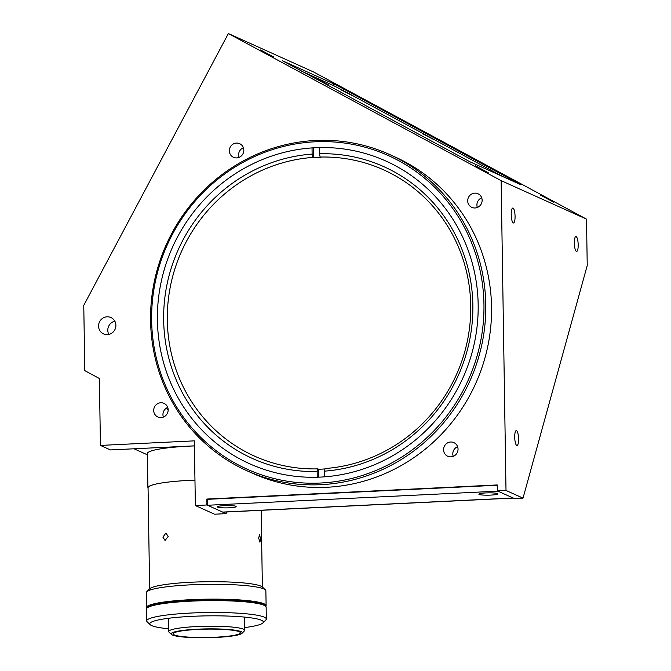 <?xml version="1.0" encoding="UTF-8"?>
<svg xmlns="http://www.w3.org/2000/svg" width="671" height="671" viewBox="0 0 671 671"><rect width="100%" height="100%" fill="white"/><g stroke="black" fill="none" stroke-linecap="round" stroke-linejoin="round"><path stroke-width="1.01" d="M107.36 334.619A8.975 8.606 -65.7 0 0 110.916 317.534A8.975 8.606 -65.7 0 0 98.746 324.118A8.975 8.606 -65.7 0 0 107.36 334.619M161.04 417.588A7.473 7.171 -65.7 0 0 164.001 403.355A7.473 7.171 -65.7 0 0 153.86 408.84A7.473 7.171 -65.7 0 0 161.04 417.588M236.695 157.911A7.473 7.171 -65.7 0 0 239.648 143.678A7.473 7.171 -65.7 0 0 229.507 149.163A7.473 7.171 -65.7 0 0 236.695 157.911M475.026 207.976A7.473 7.171 -65.7 0 0 477.978 193.743A7.473 7.171 -65.7 0 0 467.846 199.22A7.473 7.171 -65.7 0 0 475.026 207.976M450.912 456.85A7.473 7.171 -65.7 0 0 453.873 442.617A7.473 7.171 -65.7 0 0 443.732 448.094A7.473 7.171 -65.7 0 0 450.912 456.85M475.286 165.754L488.203 172.665L475.286 165.754M540.717 195.253L553.634 202.172L540.717 195.253M260.591 49.973L273.508 56.884L260.591 49.973M578.192 244.856A7.473 1.896 87.2 0 0 575.903 236.519A7.473 1.896 87.2 0 0 574.342 243.12A7.473 1.896 87.2 0 0 576.632 251.449A7.473 1.896 87.2 0 0 578.192 244.856M518.566 438.935A7.473 1.896 87.2 0 0 516.276 430.597A7.473 1.896 87.2 0 0 514.716 437.198A7.473 1.896 87.2 0 0 517.005 445.536A7.473 1.896 87.2 0 0 518.566 438.935M515.068 216.389A7.473 1.896 87.2 0 0 512.787 208.052A7.473 1.896 87.2 0 0 511.218 214.653A7.473 1.896 87.2 0 0 513.508 222.99A7.473 1.896 87.2 0 0 515.068 216.389M246.869 470.723L252.64 473.323A173.47 166.408 -65.7 0 0 326.651 487.289A173.47 166.408 -65.7 0 0 487.834 346.119A173.47 166.408 -65.7 0 0 395.253 157.056L389.482 154.456A173.47 166.408 114.3 0 1 482.063 343.518A173.47 166.408 114.3 0 1 320.881 484.688A173.47 166.408 114.3 0 1 246.869 470.723A173.47 166.408 114.3 0 1 154.296 281.652A173.47 166.408 114.3 0 1 315.471 140.482A173.47 166.408 114.3 0 1 389.482 154.456M315.11 141.791A171.969 164.974 -65.7 0 0 151.638 320.478A171.969 164.974 -65.7 0 0 320.47 483.028A171.969 164.974 -65.7 0 0 483.95 304.34A171.969 164.974 -65.7 0 0 315.11 141.791M320.377 477.098A165.989 159.237 -65.7 0 0 474.607 342.009A165.989 159.237 -65.7 0 0 386.026 161.099A165.989 159.237 -65.7 0 0 315.202 147.729A165.989 159.237 -65.7 0 0 160.973 282.818A165.989 159.237 -65.7 0 0 249.562 463.728A165.989 159.237 -65.7 0 0 320.377 477.098M506.001 490.459L497.328 490.878L514.355 498.561L523.019 498.134L506.001 490.459L501.136 180.642L586.504 219.14L587.234 265.498L523.019 498.134M469.876 161.753L521.023 184.785L343.653 88.991L333.772 83.867L282.617 60.826L469.876 161.753M497.328 490.878L497.236 484.948L206.827 499.048L206.92 504.986L195.362 505.548L194.347 440.855L100.432 445.418L99.375 378.503L84.798 370.635L83.766 305.355L228.375 33.55L313.743 72.049L586.504 219.14M228.375 33.55L501.136 180.642M168.136 409.427L166.123 408.312M165.888 408.488L168.136 409.503M206.827 499.048L207.44 499.325L207.532 505.263L497.949 491.155L513.08 497.983A11.961 3.036 87.2 0 0 513.474 498.058M195.362 505.548L214.561 514.204L226.119 513.642L226.572 511.998M206.92 504.986L226.119 513.642M457.588 446.685A7.473 7.171 -65.7 0 0 453.244 456.339M481.703 197.811A7.473 7.171 -65.7 0 0 477.349 207.465M243.372 147.754A7.473 7.171 -65.7 0 0 239.019 157.408M167.716 407.431A7.473 7.171 -65.7 0 0 163.372 417.077M114.825 321.183A8.975 8.606 -65.7 0 0 108.861 334.41M194.422 445.854L110.438 449.931L100.432 445.418M147.385 454.804L134.032 448.782M422.562 133.797L433.298 139.316L422.562 133.797M341.732 90.208L352.468 95.727L341.732 90.208M317.869 79.446L328.605 84.965L317.869 79.446M502.99 176.683L347.234 92.69L334.049 85.854L301.707 71.269M501.539 176.028L498.285 174.561M477.677 165.267L474.422 163.799M479.169 494.452A9.419 1.174 179.1 0 0 490.09 495.131A9.419 1.174 179.1 0 0 497.614 493.722A9.419 1.174 179.1 0 0 497.37 493.571A9.419 1.174 179.1 0 0 487.624 492.858A9.419 1.174 179.1 0 0 478.926 494.015A9.419 1.174 179.1 0 0 479.169 494.452M217.656 507.159A9.419 1.174 179.1 0 0 228.568 507.83A9.419 1.174 179.1 0 0 236.1 506.42A9.419 1.174 179.1 0 0 235.856 506.269A9.419 1.174 179.1 0 0 226.11 505.557A9.419 1.174 179.1 0 0 217.404 506.714A9.419 1.174 179.1 0 0 217.656 507.159M497.245 485.25L207.44 499.325M513.273 498.075L223.057 512.166A11.961 3.036 -92.8 0 1 222.663 512.082L207.532 505.263M324.99 468.937A157.014 150.631 114.3 0 1 322.265 469.096A157.014 150.631 114.3 0 1 318.65 469.23L317.878 468.878A157.014 150.631 114.3 0 1 254.477 456.104A157.014 150.631 114.3 0 1 170.308 286.811A157.014 150.631 114.3 0 1 312.946 157.408L313.709 157.752A157.014 150.631 114.3 0 1 317.324 157.534A157.014 150.631 114.3 0 1 320.939 157.4L320.168 157.056A157.014 150.631 114.3 0 1 383.569 169.83A157.014 150.631 114.3 0 1 467.737 339.123A157.014 150.631 114.3 0 1 325.1 468.526L324.378 471.151A160.008 153.5 114.3 0 0 472.854 305.087A160.008 153.5 114.3 0 0 319.354 153.743L319.253 147.586M320.168 157.056L319.354 153.743M324.47 476.846L324.378 471.151M318.775 477.165L318.65 469.23M317.878 468.878L317.157 471.503A160.008 153.5 114.3 0 1 163.657 320.151A160.008 153.5 114.3 0 1 312.124 154.095L312.946 157.408M317.157 471.503L317.249 477.215M312.032 147.914L312.124 154.095M313.709 157.752L313.558 147.813M148.056 488.312A56.523 7.02 -0.9 0 1 147.905 487.8L147.368 453.588A56.523 7.02 -0.9 0 1 194.422 445.921M147.905 487.8A56.523 7.02 -0.9 0 1 194.959 480.134A56.381 7.004 -0.9 0 0 148.056 487.8L149.641 588.811L146.714 591.78A59.82 7.431 179.1 0 0 146.261 592.719L146.496 607.557A59.82 7.431 179.1 0 0 146.806 608.287M162.91 537.144L165.88 533.051L168.203 536.414L165.066 540.49L162.91 537.144M258.662 538.041L259.56 534.737L260.583 538.905L259.92 542.202L258.662 538.041M215.886 637.45A35.588 4.42 179.1 0 0 242.038 633.315A35.588 4.42 179.1 0 0 197.559 629.188A35.588 4.42 179.1 0 0 171.424 634.43A35.588 4.42 179.1 0 0 215.886 637.45M242.038 633.315L244.37 630.941A37.987 4.722 179.1 0 0 244.663 630.346A37.987 4.722 179.1 0 0 196.905 626.538A37.987 4.722 179.1 0 0 168.706 631.545A37.987 4.722 179.1 0 0 169.017 632.124L171.424 634.43M198.062 629.415A33.651 4.177 179.1 0 0 173.076 633.852A33.651 4.177 179.1 0 0 215.383 637.224A33.651 4.177 179.1 0 0 240.361 632.795A33.651 4.177 179.1 0 0 198.062 629.415M265.825 606.425A59.82 7.431 179.1 0 0 266.11 605.678L265.875 590.841A59.82 7.431 179.1 0 0 265.397 589.918A59.82 7.431 179.1 0 0 190.673 584.835A59.82 7.431 179.1 0 0 146.714 591.78M266.11 605.678A59.82 7.431 179.1 0 0 190.908 599.673A59.82 7.431 179.1 0 0 146.496 607.557M261.17 510.312L262.378 587.041A56.825 7.062 179.1 0 0 191.394 582.218A56.825 7.062 179.1 0 0 149.641 588.811M173.873 601.803A8.522 1.057 179.1 0 0 169.797 601.879A8.522 1.057 179.1 0 0 163.472 603.036M146.823 608.27A59.518 7.389 -0.9 0 1 191 600.595A59.518 7.389 -0.9 0 1 265.808 606.399M150.203 624.701L147.192 621.832A59.82 7.431 -0.9 0 1 146.706 620.91A59.82 7.431 -0.9 0 1 191.118 613.026A59.82 7.431 -0.9 0 1 266.32 619.031A59.82 7.431 -0.9 0 1 265.867 619.962L262.948 622.931A56.825 7.062 179.1 0 0 191.931 616.339A56.825 7.062 179.1 0 0 150.203 624.701A56.825 7.062 179.1 0 0 168.664 628.777M266.32 619.031L266.135 607.154A59.82 7.431 179.1 0 0 190.933 601.157A59.82 7.431 179.1 0 0 146.513 609.033L146.706 620.91M244.621 627.586A56.825 7.062 179.1 0 0 262.948 622.931M515.127 182.16L515.412 181.615M342.915 90.384L343.653 88.991M332.967 85.368L333.772 83.867M513.08 497.983L222.663 512.082M244.454 617.085L244.663 630.346M168.496 618.285L168.706 631.545M262.378 587.041L265.397 589.918"/></g></svg>
